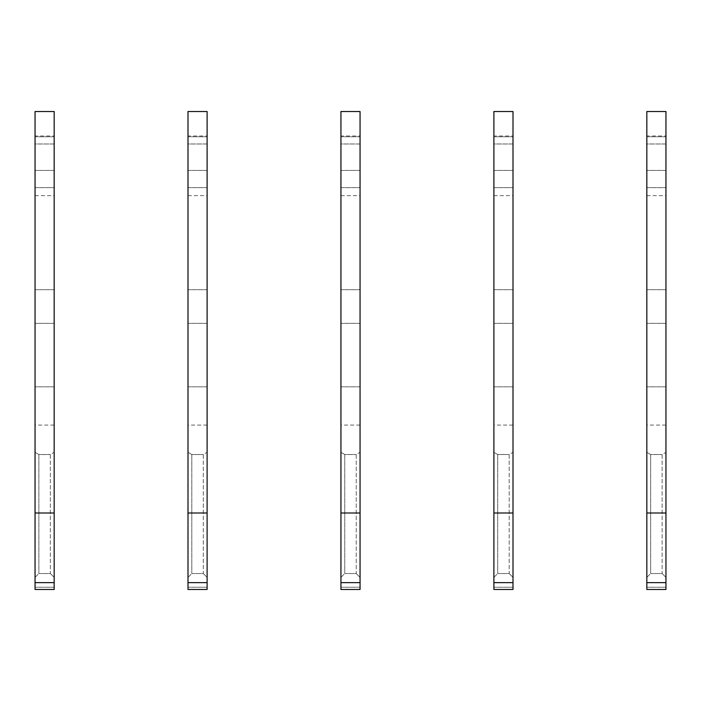 <?xml version="1.0" encoding="UTF-8"?>
<svg xmlns="http://www.w3.org/2000/svg" width="701" height="701" viewBox="0 0 701 701"><rect width="100%" height="100%" fill="white"/><g stroke="black" fill="none" stroke-linecap="round" stroke-linejoin="round"><path stroke-width="0.53" stroke-dasharray="3.5 2.63" d="M35.05 135.994L35.05 143.985L54.17 143.985L54.17 195.64L54.17 135.994L54.17 143.985L35.05 143.985L35.05 195.64L35.05 135.994L54.17 135.994M54.17 589.48L54.17 111.52L35.05 111.52L35.05 589.48L35.05 577.361L38.87 573.541L35.05 577.361L35.05 589.48L54.17 589.48L54.17 577.361L50.341 573.541L38.87 573.541L38.87 454.537L35.05 452.294L35.05 425.06L35.05 452.294L38.87 454.537L50.341 454.537L38.87 454.537L38.87 573.541L50.341 573.541L50.341 454.537L54.17 452.294L54.17 425.06L54.17 452.294L50.341 454.537L50.341 573.541L54.17 577.361L54.17 452.294L54.17 589.48M35.05 577.361L35.05 452.294L35.05 577.361M54.17 513.001L35.05 513.001M54.17 386.821L35.05 386.821L54.17 386.821M54.17 323.354L35.05 323.354L54.17 323.354M54.17 289.706L35.05 289.706L54.17 289.706M54.17 170.404L35.05 170.404L54.17 170.404M54.17 136.756L35.05 136.756L54.17 136.756M35.05 187.649L54.17 187.649L35.05 187.649M187.999 135.994L187.999 143.985L207.11 143.985L207.11 195.64L207.11 135.994L207.11 143.985L187.999 143.985L187.999 195.64L187.999 135.994L207.11 135.994M207.11 589.48L207.11 111.52L187.999 111.52L187.999 589.48L187.999 577.361L191.82 573.541L187.999 577.361L187.999 589.48L207.11 589.48L207.11 577.361L203.29 573.541L191.82 573.541L191.82 454.537L187.999 452.294L187.999 425.06L187.999 452.294L191.82 454.537L203.29 454.537L191.82 454.537L191.82 573.541L203.29 573.541L203.29 454.537L207.11 452.294L207.11 425.06L207.11 452.294L203.29 454.537L203.29 573.541L207.11 577.361L207.11 452.294L207.11 589.48M187.999 577.361L187.999 452.294L187.999 577.361M207.11 513.001L187.999 513.001M207.11 386.821L187.999 386.821L207.11 386.821M207.11 323.354L187.999 323.354L207.11 323.354M207.11 289.706L187.999 289.706L207.11 289.706M207.11 170.404L187.999 170.404L207.11 170.404M207.11 136.756L187.999 136.756L207.11 136.756M187.999 187.649L207.11 187.649L187.999 187.649M340.94 135.994L340.94 143.985L360.06 143.985L360.06 195.64L360.06 135.994L360.06 143.985L340.94 143.985L340.94 195.64L340.94 135.994L360.06 135.994M360.06 589.48L360.06 111.52L340.94 111.52L340.94 589.48L340.94 577.361L344.761 573.541L340.94 577.361L340.94 589.48L360.06 589.48L360.06 577.361L356.239 573.541L344.761 573.541L344.761 454.537L340.94 452.294L340.94 425.06L340.94 452.294L344.761 454.537L356.239 454.537L344.761 454.537L344.761 573.541L356.239 573.541L356.239 454.537L360.06 452.294L360.06 425.06L360.06 452.294L356.239 454.537L356.239 573.541L360.06 577.361L360.06 452.294L360.06 589.48M340.94 577.361L340.94 452.294L340.94 577.361M360.06 513.001L340.94 513.001M360.06 386.821L340.94 386.821L360.06 386.821M360.06 323.354L340.94 323.354L360.06 323.354M360.06 289.706L340.94 289.706L360.06 289.706M360.06 170.404L340.94 170.404L360.06 170.404M360.06 136.756L340.94 136.756L360.06 136.756M340.94 187.649L360.06 187.649L340.94 187.649M493.89 135.994L493.89 143.985L513.001 143.985L513.001 195.64L513.001 135.994L513.001 143.985L493.89 143.985L493.89 195.64L493.89 135.994L513.001 135.994M513.001 589.48L513.001 111.52L493.89 111.52L493.89 589.48L493.89 577.361L497.71 573.541L493.89 577.361L493.89 589.48L513.001 589.48L513.001 577.361L509.18 573.541L497.71 573.541L497.71 454.537L493.89 452.294L493.89 425.06L493.89 452.294L497.71 454.537L509.18 454.537L497.71 454.537L497.71 573.541L509.18 573.541L509.18 454.537L513.001 452.294L513.001 425.06L513.001 452.294L509.18 454.537L509.18 573.541L513.001 577.361L513.001 452.294L513.001 589.48M493.89 577.361L493.89 452.294L493.89 577.361M513.001 513.001L493.89 513.001M513.001 386.821L493.89 386.821L513.001 386.821M513.001 323.354L493.89 323.354L513.001 323.354M513.001 289.706L493.89 289.706L513.001 289.706M513.001 170.404L493.89 170.404L513.001 170.404M513.001 136.756L493.89 136.756L513.001 136.756M493.89 187.649L513.001 187.649L493.89 187.649M646.83 135.994L646.83 143.985L665.95 143.985L665.95 195.64L665.95 135.994L665.95 143.985L646.83 143.985L646.83 195.64L646.83 135.994L665.95 135.994M665.95 589.48L665.95 111.52L646.83 111.52L646.83 589.48L646.83 577.361L650.659 573.541L646.83 577.361L646.83 589.48L665.95 589.48L665.95 577.361L662.13 573.541L650.659 573.541L650.659 454.537L646.83 452.294L646.83 425.06L646.83 452.294L650.659 454.537L662.13 454.537L650.659 454.537L650.659 573.541L662.13 573.541L662.13 454.537L665.95 452.294L665.95 425.06L665.95 452.294L662.13 454.537L662.13 573.541L665.95 577.361L665.95 452.294L665.95 589.48M646.83 577.361L646.83 452.294L646.83 577.361M665.95 513.001L646.83 513.001M665.95 386.821L646.83 386.821L665.95 386.821M665.95 323.354L646.83 323.354L665.95 323.354M665.95 289.706L646.83 289.706L665.95 289.706M665.95 170.404L646.83 170.404L665.95 170.404M665.95 136.756L646.83 136.756L665.95 136.756M646.83 187.649L665.95 187.649L646.83 187.649M54.17 582.627L35.05 582.627M54.17 587.236L35.05 587.236L54.17 587.236M207.11 582.627L187.999 582.627M207.11 587.236L187.999 587.236L207.11 587.236M360.06 582.627L340.94 582.627M360.06 587.236L340.94 587.236L360.06 587.236M513.001 582.627L493.89 582.627M513.001 587.236L493.89 587.236L513.001 587.236M665.95 582.627L646.83 582.627M665.95 587.236L646.83 587.236L665.95 587.236M54.17 425.06L35.05 425.06M35.05 195.64L54.17 195.64M207.11 425.06L187.999 425.06M187.999 195.64L207.11 195.64M360.06 425.06L340.94 425.06M340.94 195.64L360.06 195.64M513.001 425.06L493.89 425.06M493.89 195.64L513.001 195.64M665.95 425.06L646.83 425.06M646.83 195.64L665.95 195.64"/><path stroke-width="1.05" d="M54.17 589.48L35.05 589.48L35.05 111.52L54.17 111.52L54.17 589.48M54.17 513.001L35.05 513.001M207.11 589.48L187.999 589.48L187.999 111.52L207.11 111.52L207.11 589.48M207.11 513.001L187.999 513.001M360.06 589.48L340.94 589.48L340.94 111.52L360.06 111.52L360.06 589.48M360.06 513.001L340.94 513.001M513.001 589.48L493.89 589.48L493.89 111.52L513.001 111.52L513.001 589.48M513.001 513.001L493.89 513.001M665.95 589.48L646.83 589.48L646.83 111.52L665.95 111.52L665.95 589.48M665.95 513.001L646.83 513.001M54.17 582.627L35.05 582.627M207.11 582.627L187.999 582.627M360.06 582.627L340.94 582.627M513.001 582.627L493.89 582.627M665.95 582.627L646.83 582.627"/></g></svg>
